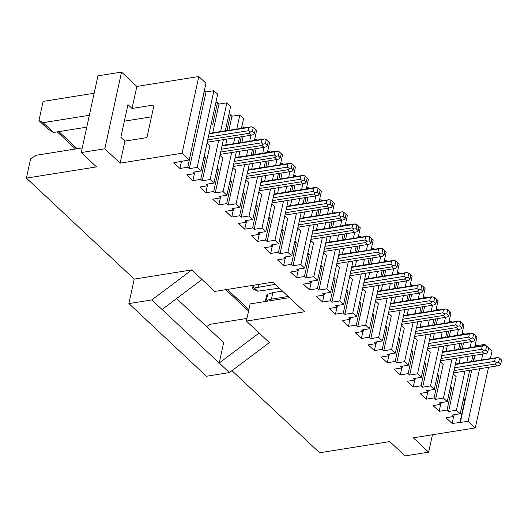 <?xml version="1.0" encoding="UTF-8"?>
<svg xmlns="http://www.w3.org/2000/svg" width="528" height="528" viewBox="0 0 528 528"><rect width="100%" height="100%" fill="white"/><g stroke="black" fill="none" stroke-linecap="round" stroke-linejoin="round"><path stroke-width="0.79" d="M490.446 358.466L492.03 351.199L488.624 348.011M486.479 345.998L484.882 344.507L484.704 345.332M482.81 354.017L481.529 359.891M479.602 368.742L468.158 421.225L475.306 427.918L488.519 367.316M81.226 152.566L97.951 75.847L121.539 72.085L136.851 86.427L198.805 76.527L205.953 83.219L189.222 159.938L182.081 153.245L120.12 163.139L104.815 148.797L81.226 152.566L96.532 166.907L26.4 178.108L134.231 279.107L191.783 269.92L214.744 291.43L272.93 282.137L304.57 311.777L246.385 321.07L269.353 342.58L229.416 372.583L206.455 376.253L128.891 303.593L134.231 279.107M204.356 90.526L206.052 91.938L213.913 90.677L217.688 94.215L200.963 170.933L197.188 167.396L189.321 168.65L187.79 167.218L179.929 168.472L173.804 162.736L189.222 159.938M215.794 102.914L217.477 102.643L219.008 104.075L226.875 102.821L230.65 106.359L225.324 130.786M228.756 115.051L230.439 114.787L231.97 116.219L239.837 114.965L243.613 118.503L241.494 128.205M241.718 127.195L243.401 126.925L244.286 127.756M252.483 127.156L253.163 127.453M255.314 129.466L256.575 130.64L254.456 140.342M254.674 139.339L256.364 139.069L257.248 139.9M265.445 139.3L266.125 139.59M268.277 141.603L269.537 142.784L267.419 152.486M267.637 151.477L269.326 151.213L270.211 152.038M278.401 151.437L279.088 151.734M281.239 153.747L282.5 154.928L280.381 164.63M280.599 163.621L282.289 163.35L283.173 164.182M291.364 163.581L292.05 163.878M294.202 165.891L295.456 167.066L293.344 176.768M293.561 175.765L295.251 175.494L296.135 176.326M304.326 175.725L305.012 176.015M307.164 178.028L308.418 179.21L306.306 188.912M306.524 187.902L308.213 187.638L309.098 188.463M317.288 187.862L317.975 188.159M320.126 190.172L321.38 191.354L319.268 201.049M319.486 200.046L321.176 199.775L322.06 200.607M330.251 200.006L330.937 200.303M333.082 202.316L334.343 203.491L332.231 213.193M332.449 212.19L334.138 211.919L335.023 212.751M343.213 212.15L343.9 212.441M346.045 214.454L347.305 215.635L345.193 225.337M345.411 224.327L347.101 224.063L347.985 224.888M356.176 224.288L356.862 224.585M359.007 226.598L360.268 227.779L358.156 237.475M358.373 236.471L360.063 236.201L360.947 237.032M369.138 236.432L369.824 236.729M371.969 238.742L373.23 239.917L371.111 249.619M371.336 248.615L373.019 248.345L373.91 249.176M382.1 248.576L382.787 248.866M384.932 250.879L386.192 252.061L384.074 261.763M384.298 260.753L385.981 260.489L386.872 261.314M395.063 260.713L395.743 261.01M397.894 263.023L399.155 264.205L397.036 273.9M397.261 272.897L398.944 272.626L399.828 273.458M408.025 272.857L408.705 273.154M410.857 275.161L412.117 276.342L409.999 286.044M410.216 285.041L411.906 284.77L412.79 285.602M420.988 285.001L421.667 285.292M423.819 287.305L425.08 288.486L422.961 298.188M423.179 297.178L424.868 296.914L425.753 297.739M433.943 297.139L434.63 297.436M436.781 299.449L438.042 300.63L435.923 310.325M436.141 309.322L437.831 309.052L438.715 309.883M446.906 309.283L447.592 309.58M449.744 311.586L450.998 312.767L448.886 322.469M449.104 321.466L450.793 321.196L451.678 322.027M459.868 321.427L460.555 321.717M462.706 323.73L463.96 324.911L461.848 334.613M462.066 333.604L463.756 333.333L464.64 334.165M472.831 333.564L473.517 333.861M475.669 335.874L476.923 337.049L474.811 346.751M475.028 345.748L484.882 344.507M89.357 115.276L43.039 122.674L53.5 132.469L47.632 128.74L38.94 120.602L43.124 101.389L94.162 93.238M471.742 369.996L460.297 422.479L468.158 421.225M477.022 345.767L476.876 346.421M474.949 355.271L473.669 361.145M460.297 422.479L452.126 423.449L446.002 417.707L453.869 416.453L452.338 415.021L460.198 413.767L456.423 410.23L448.562 411.484L447.031 410.051L439.164 411.305L433.039 405.57L440.906 404.316L439.375 402.877L447.236 401.623L443.461 398.086L435.6 399.34L434.069 397.907L426.202 399.161L420.083 393.426L427.944 392.172L426.413 390.74L434.273 389.479L430.498 385.942L422.638 387.202L421.106 385.763L413.239 387.024L407.121 381.282L414.982 380.028L413.45 378.596L421.311 377.342L417.536 373.804L409.675 375.058L408.144 373.626L400.283 374.88L394.159 369.145L402.019 367.891L400.488 366.452L408.349 365.198L404.573 361.66L396.713 362.914L395.182 361.482L387.321 362.736L381.196 357.001L389.057 355.747L387.526 354.314L395.386 353.054L391.611 349.516L383.75 350.777L382.219 349.338L374.359 350.599L368.234 344.863L376.094 343.603L374.563 342.17L382.43 340.916L378.649 337.379L370.788 338.633L369.257 337.201L361.396 338.455L355.271 332.719L363.132 331.465L361.601 330.026L369.468 328.772L365.686 325.235L357.826 326.489L356.294 325.057L348.434 326.311L342.309 320.575L350.17 319.321L348.638 317.889L356.506 316.628L352.73 313.091L344.863 314.351L343.332 312.913L335.471 314.173L329.347 308.438L337.207 307.177L335.676 305.745L343.543 304.491L339.768 300.953L331.901 302.207L330.37 300.775L322.509 302.029L316.384 296.294L324.251 295.04L322.72 293.601L330.581 292.347L326.806 288.809L318.938 290.063L317.407 288.631L309.547 289.885L303.422 284.15L311.289 282.896L309.758 281.464L317.618 280.203L313.843 276.665L305.976 277.926L304.451 276.487L296.584 277.748L290.459 272.012L298.327 270.752L296.795 269.32L304.656 268.066L300.881 264.528L293.02 265.782L291.489 264.35L283.622 265.604L277.497 259.868L285.364 258.614L283.833 257.176L291.694 255.922L287.918 252.384L280.058 253.638L278.527 252.206L270.659 253.46L264.541 247.724L272.402 246.47L270.871 245.038L278.731 243.778L274.956 240.247L267.095 241.501L265.564 240.062L257.697 241.322L251.579 235.587L259.439 234.326L257.908 232.894L265.769 231.64L261.994 228.103L254.133 229.357L252.602 227.924L244.741 229.178L238.616 223.443L246.477 222.189L244.946 220.75L252.806 219.496L249.031 215.959L241.171 217.213L239.639 215.78L231.779 217.034L225.654 211.299L233.515 210.045L231.983 208.613L239.844 207.352L236.069 203.821L228.208 205.075L226.677 203.636L218.816 204.897L212.692 199.162L220.552 197.901L219.021 196.469L226.888 195.215L223.106 191.677L215.246 192.931L213.715 191.499L205.854 192.753L199.729 187.018L207.59 185.764L206.059 184.325L213.926 183.071L210.144 179.533L202.283 180.787L200.752 179.355L192.892 180.609L186.767 174.874L194.627 173.62L193.096 172.187L200.963 170.933M231.97 370.669L319.625 452.773L389.756 441.573L405.068 455.915L428.657 452.153L413.345 437.811L475.306 427.918M428.657 452.153L432.445 434.762M120.12 163.139L124.925 141.101L146.942 137.59L154.057 104.94L132.046 108.458L136.851 86.427M248.569 311.065L225.733 289.674M75.544 148.988L57.268 131.868M104.815 148.797L121.539 72.085M124.925 141.101L120.846 137.28L127.961 104.636L132.046 108.458M198.805 76.527L182.081 153.245M181.665 161.476L181.744 161.132M192.469 145.061L187.79 167.218M189.321 168.65L206.052 91.938M204.521 90.499L199.584 112.418M197.188 167.396L213.913 90.677M212.751 132.792L219.008 104.075M217.477 102.643L212.678 124.681L211.325 123.413M206.996 143.24L209.88 145.946L202.283 180.787M210.144 179.533L218.684 140.382M220.612 131.538L226.875 102.821M213.926 183.071L223.397 139.63M225.713 144.936L226.994 139.055M228.921 130.211L231.97 116.219M230.439 114.787L227.014 130.515M219.958 155.384L222.842 158.083L215.246 192.931M223.106 191.677L231.647 152.526M233.574 143.675L234.854 137.801M236.782 128.957L239.837 114.965M226.888 195.215L236.359 151.774M238.286 142.923L239.567 137.049M238.676 157.073L239.956 151.199M241.883 142.349L243.164 136.475M243.401 126.925L243.184 127.934M241.256 136.778L239.976 142.659M232.921 167.528L235.805 170.227L228.208 205.075M236.069 203.821L244.609 164.67M246.536 155.819L247.817 149.945M249.744 141.095L251.031 135.221L248.985 133.307L207.728 139.894M239.844 207.352L249.322 163.918M251.249 155.067L252.529 149.193M251.638 169.217L252.919 163.343M254.846 154.493L256.126 148.619M256.364 139.069L256.146 140.072M254.219 148.922L252.938 154.796M245.883 179.665L248.767 182.371L241.171 217.213M249.031 215.959L257.572 176.807M259.499 167.963L260.779 162.083M262.706 153.239L263.987 147.358M252.806 219.496L262.277 176.055M264.211 167.211L265.492 161.33M264.594 181.361L265.881 175.481M267.808 166.637L269.089 160.756M269.326 151.213L269.108 152.216M267.181 161.066L265.894 166.94M258.845 191.809L261.73 194.509L254.133 229.357M261.994 228.103L270.527 188.951M272.461 180.101L273.742 174.227M275.669 165.383L276.949 159.502L274.903 157.588L233.653 164.182M265.769 231.64L275.24 188.199M277.174 179.348L278.454 173.474M277.556 193.499L278.843 187.625M280.771 178.774L282.051 172.9M282.289 163.35L282.071 164.36M280.144 173.204L278.857 179.084M271.808 203.953L274.692 206.653L267.095 241.501M274.956 240.247L283.49 201.095M285.424 192.245L286.704 186.371M288.631 177.52L289.912 171.646L287.866 169.732L246.616 176.319M278.731 243.778L288.202 200.343M290.136 191.492L291.416 185.618M290.519 205.643L291.799 199.769M293.733 190.918L295.013 185.044M295.251 175.494L295.033 176.497M293.099 185.348L291.819 191.222M284.77 216.091L287.654 218.797L280.058 253.638M287.918 252.384L296.452 213.233M298.386 204.389L299.666 198.508M301.594 189.664L302.874 183.784L300.828 181.876L259.578 188.463M291.694 255.922L301.165 212.48M303.092 203.636L304.379 197.756M303.481 217.787L304.762 211.906M306.695 203.062L307.976 197.182M308.213 187.638L307.996 188.641M306.062 197.492L304.781 203.366M297.733 228.235L300.617 230.934L293.02 265.782M300.881 264.528L309.415 225.377M311.348 216.526L312.629 210.652M314.556 201.802L315.836 195.928L313.79 194.014L272.54 200.607M304.656 268.066L314.127 224.624M316.054 215.774L317.341 209.9M316.444 229.924L317.724 224.05M319.658 215.2L320.938 209.326M321.176 199.775L320.958 200.785M319.024 209.629L317.744 215.51M310.695 240.379L313.579 243.078L305.976 277.926M313.843 276.665L322.377 237.521M324.304 228.67L325.591 222.796M327.518 213.946L328.799 208.072M317.618 280.203L327.089 236.768M329.017 227.918L330.297 222.044M329.406 242.068L330.686 236.194M332.614 227.344L333.901 221.47M334.138 211.919L333.914 212.923M331.987 221.773L330.706 227.647M323.657 252.516L326.542 255.215L318.938 290.063M326.806 288.809L335.339 249.658M337.267 240.814L338.547 234.934M340.481 226.09L341.761 220.209L339.715 218.302L298.459 224.888M330.581 292.347L340.052 248.906M341.979 240.062L343.259 234.181M342.368 254.212L343.649 248.332M345.576 239.488L346.863 233.607M347.101 224.063L346.876 225.067M344.949 233.917L343.669 239.791M336.62 264.66L339.504 267.359L331.901 302.207M339.768 300.953L348.302 261.802M350.229 252.952L351.509 247.078M353.443 238.227L354.724 232.353L352.678 230.439L311.421 237.032M343.543 304.491L353.014 261.05M354.941 252.199L356.222 246.325M355.331 266.35L356.611 260.476M358.538 251.625L359.819 245.751M360.063 236.201L359.839 237.211M357.911 246.055L356.631 251.935M349.576 276.804L352.46 279.503L344.863 314.351M352.73 313.091L361.264 273.946M363.191 265.096L364.472 259.222M366.406 250.371L367.686 244.497L365.64 242.583L324.383 249.17M356.506 316.628L365.977 273.194M367.904 264.343L369.184 258.469M368.293 278.494L369.574 272.62M371.501 263.769L372.781 257.895M373.019 248.345L372.801 249.348M370.874 258.199L369.593 264.073M362.538 288.941L365.422 291.641L357.826 326.489M365.686 325.235L374.227 286.084M376.154 277.24L377.434 271.359M379.368 262.515L380.648 256.634L378.602 254.727L337.346 261.314M369.468 328.772L378.939 285.331M380.866 276.487L382.147 270.607M381.256 290.638L382.536 284.757M384.463 275.913L385.744 270.032M385.981 260.489L385.763 261.492M383.836 270.336L382.556 276.217M375.5 301.085L378.385 303.785L370.788 338.633M378.649 337.379L387.189 298.228M389.116 289.377L390.397 283.503M392.324 274.652L393.611 268.778M382.43 340.916L391.901 297.475M393.829 288.625L395.109 282.751M394.218 302.775L395.498 296.901M397.426 288.05L398.706 282.176M398.944 272.626L398.726 273.636M396.799 282.48L395.518 288.361M388.463 313.223L391.347 315.929L383.75 350.777M391.611 349.516L400.151 310.372M402.079 301.521L403.359 295.647M405.286 286.796L406.567 280.922L404.527 279.008L363.271 285.595M395.386 353.054L404.864 309.619M406.791 300.769L408.071 294.895M407.18 314.919L408.461 309.045M410.388 300.194L411.668 294.32M411.906 284.77L411.688 285.773M409.761 294.624L408.481 300.498M401.425 325.367L404.309 328.066L396.713 362.914M404.573 361.66L413.114 322.509M415.041 313.665L416.321 307.784M418.249 298.94L419.529 293.06L417.483 291.152L376.233 297.739M408.349 365.198L417.82 321.757M419.753 312.913L421.034 307.032M420.136 327.063L421.423 321.182M423.35 312.338L424.631 306.458M424.868 296.914L424.651 297.917M422.723 306.761L421.436 312.642M414.388 337.511L417.272 340.21L409.675 375.058M417.536 373.804L426.07 334.653M428.003 325.802L429.284 319.928M431.211 311.078L432.491 305.204L430.445 303.29L389.195 309.883M421.311 377.342L430.782 333.901M432.716 325.05L433.996 319.176M433.099 339.2L434.379 333.326M436.313 324.476L437.593 318.602M437.831 309.052L437.613 310.061M435.686 318.905L434.399 324.786M427.35 349.648L430.234 352.354L422.638 387.202M430.498 385.942L439.032 346.797M440.966 337.946L442.246 332.072M444.173 323.222L445.454 317.348L443.408 315.434L402.158 322.021M434.273 389.479L443.744 346.045M445.678 337.194L446.959 331.32M446.061 351.344L447.341 345.47M449.275 336.62L450.556 330.746M450.793 321.196L450.575 322.199M448.642 331.049L447.361 336.923M440.312 361.792L443.197 364.492L435.6 399.34M443.461 398.086L451.994 358.934M453.928 350.09L455.209 344.21M457.136 335.366L458.416 329.485L456.37 327.578L415.12 334.165M447.236 401.623L456.707 358.182M458.634 349.338L459.921 343.457M459.023 363.488L460.304 357.608M462.238 348.764L463.518 342.883M463.756 333.333L463.538 334.343M461.604 343.187L460.324 349.067M453.275 373.936L456.159 376.636L448.562 411.484M456.423 410.23L464.957 371.078M466.884 362.228L468.171 356.354M470.098 347.503L471.379 341.629L469.333 339.715L428.083 346.309M460.198 413.767L469.669 370.326M471.596 361.475L472.883 355.601M453.869 416.453L454.245 414.718M463.439 398.891L464.792 400.158L459.994 422.189M476.718 345.477L476.5 346.487M474.566 355.331L473.286 361.211M453.644 416.493L452.126 423.449M464.792 400.158L463.109 400.429M440.906 404.316L441.283 402.574M450.483 386.747L451.836 388.014L447.031 410.051M451.836 388.014L450.146 388.285M440.682 404.349L439.164 411.305M427.944 392.172L428.32 390.43M437.521 374.603L438.874 375.87L434.069 397.907M438.874 375.87L437.184 376.141M427.72 392.205L426.202 399.161M414.982 380.028L415.358 378.292M424.558 362.465L425.911 363.733L421.106 385.763M425.911 363.733L424.222 364.003M414.757 380.068L413.239 387.024M402.019 367.891L402.395 366.148M411.596 350.321L412.949 351.589L408.144 373.626M412.949 351.589L411.259 351.859M401.795 367.924L400.283 374.88M389.057 355.747L389.44 354.004M398.633 338.177L399.986 339.445L395.182 361.482M399.986 339.445L398.297 339.715M388.832 355.78L387.321 362.736M376.094 343.603L376.477 341.867M385.671 326.04L387.024 327.307L382.219 349.338M387.024 327.307L385.334 327.578M375.877 343.642L374.359 350.599M363.132 331.465L363.515 329.723M372.709 313.896L374.062 315.163L369.257 337.201M374.062 315.163L372.372 315.434M362.914 331.498L361.396 338.455M350.17 319.321L350.552 317.579M359.746 301.752L361.099 303.026L356.294 325.057M361.099 303.026L359.41 303.29M349.952 319.354L348.434 326.311M337.207 307.177L337.59 305.441M346.784 289.615L348.137 290.882L343.332 312.913M348.137 290.882L346.447 291.152M336.989 307.217L335.471 314.173M324.251 295.04L324.628 293.297M333.821 277.471L335.174 278.738L330.37 300.775M335.174 278.738L333.491 279.008M324.027 295.073L322.509 302.029M311.289 282.896L311.665 281.153M320.859 265.333L322.212 266.6L317.407 288.631M322.212 266.6L320.529 266.864M311.065 282.929L309.547 289.885M298.327 270.752L298.703 269.016M307.897 253.189L309.25 254.456L304.451 276.487M309.25 254.456L307.567 254.727M298.102 270.791L296.584 277.748M285.364 258.614L285.74 256.872M294.941 241.045L296.294 242.312L291.489 264.35M296.294 242.312L294.604 242.583M285.14 258.647L283.622 265.604M272.402 246.47L272.778 244.728M281.978 228.908L283.331 230.175L278.527 252.206M283.331 230.175L281.642 230.439M272.177 246.503L270.659 253.46M259.439 234.326L259.816 232.591M269.016 216.764L270.369 218.031L265.564 240.062M270.369 218.031L268.679 218.302M259.215 234.366L257.697 241.322M246.477 222.189L246.853 220.447M256.054 204.62L257.407 205.887L252.602 227.924M257.407 205.887L255.717 206.158M246.253 222.222L244.741 229.178M233.515 210.045L233.897 208.309M243.091 192.482L244.444 193.75L239.639 215.78M244.444 193.75L242.755 194.014M233.29 210.078L231.779 217.034M220.552 197.901L220.935 196.165M230.129 180.338L231.482 181.606L226.677 203.636M231.482 181.606L229.792 181.876M220.334 197.941L218.816 204.897M207.59 185.764L207.973 184.021M217.166 168.194L218.519 169.462L213.715 191.499M218.519 169.462L216.83 169.732M207.372 185.797L205.854 192.753M204.204 156.057L205.557 157.324L200.752 179.355M194.627 173.62L195.01 171.884M205.557 157.324L203.867 157.588M194.41 173.653L192.892 180.609M181.447 161.515L179.929 168.472M26.4 178.108L30.591 158.895L35.924 155.318L82.236 147.919M128.891 303.593L151.846 299.924L191.783 269.92M151.846 299.924L162.056 309.487L201.986 279.477M289.483 297.647L250.12 303.93L246.385 321.07M259.142 333.016L219.212 363.026L229.416 372.583M206.593 326.634L210.045 324.317L246.965 318.424M53.5 132.469L86.764 127.162M124.357 121.156L151.47 116.827M58.879 131.611L77.154 148.731M227.344 289.417L248.886 309.599M43.039 122.674L38.94 120.602M176.609 298.551L223.661 342.626L219.212 363.026L162.056 309.487M453.499 372.907L497.297 365.911L495.257 364.003L454.001 370.59M497.297 365.911L499.686 365.336L500.709 364.188L501.6 360.109L499.561 358.195L497.891 357.476L455.426 364.063M440.537 360.769L484.334 353.773L482.295 351.859L441.038 358.446M484.334 353.773L486.724 353.192L487.747 352.044L488.638 347.965L486.598 346.051L484.928 345.332L442.464 351.919M427.574 348.625L471.372 341.629L473.761 341.055L474.784 339.907L472.745 337.993L470.844 338.323L469.333 339.715M474.784 339.907L475.675 335.821L473.636 333.914L470.758 333.188L429.502 339.775M414.612 336.481L458.41 329.485L460.799 328.911L461.822 327.763L459.782 325.849L457.882 326.179L456.37 327.578M461.822 327.763L462.713 323.684L460.673 321.77L459.004 321.05L416.539 327.637M401.65 324.344L445.454 317.348L447.836 316.767L448.866 315.619L446.82 313.705L444.919 314.041L443.408 315.434M448.866 315.619L449.75 311.54L447.711 309.626L446.041 308.906L403.577 315.493M388.687 312.2L432.491 305.204L434.874 304.63L435.904 303.481L433.858 301.567L431.963 301.897L430.445 303.29M435.904 303.481L436.788 299.396L434.749 297.488L431.871 296.762L390.614 303.349M375.725 300.056L419.529 293.06L421.912 292.486L422.941 291.337L420.895 289.423L419.001 289.753L417.483 291.152M422.941 291.337L423.832 287.258L421.786 285.344L420.116 284.625L377.659 291.212M288.222 296.465L271.412 299.145L267.346 300.168L268.27 301.033M362.762 287.918L406.567 280.922L408.956 280.342L409.979 279.193L407.939 277.286L406.039 277.616L404.527 279.008M409.979 279.193L410.87 275.114L408.824 273.2L407.154 272.481L364.696 279.068M282.473 291.08L272.837 292.618L267.703 294.274L266.587 295.607L265.577 300.234L266.383 301.33M275.26 284.321L254.39 288.031L257.789 291.212L279.338 288.143M349.8 275.774L393.604 268.778L391.565 266.864L350.308 273.458M393.604 268.778L395.993 268.204L397.016 267.056L397.907 262.97L395.861 261.063L394.192 260.344L351.734 266.924M336.844 263.63L380.642 256.634L383.031 256.06L384.054 254.912L382.015 252.998L380.114 253.328L378.602 254.727M384.054 254.912L384.945 250.833L382.899 248.919L381.229 248.2L338.771 254.786M323.882 251.493L367.679 244.497L370.069 243.916L371.092 242.768L369.052 240.86L367.151 241.19L365.64 242.583M371.092 242.768L371.983 238.689L369.943 236.775L368.267 236.056L325.809 242.642M310.919 239.349L354.717 232.353L357.106 231.779L358.129 230.63L356.09 228.716L354.189 229.046L352.678 230.439M358.129 230.63L359.02 226.545L356.981 224.638L354.103 223.912L312.847 230.498M297.957 227.205L341.755 220.209L344.144 219.635L345.167 218.486L343.127 216.572L341.227 216.902L339.715 218.302M345.167 218.486L346.058 214.408L344.018 212.494L342.349 211.774L299.884 218.361M284.995 215.068L328.792 208.072L326.753 206.158L285.496 212.744M328.792 208.072L331.181 207.491L332.204 206.342L333.095 202.264L331.056 200.35L329.386 199.63L286.922 206.217M272.032 202.924L315.83 195.928L318.219 195.353L319.242 194.205L317.203 192.291L315.302 192.621L313.79 194.014M319.242 194.205L320.133 190.12L318.094 188.212L315.216 187.486L273.959 194.073M259.07 190.78L302.874 183.79L305.257 183.209L306.28 182.061L304.24 180.147L302.339 180.477L300.828 181.876M306.28 182.061L307.171 177.982L305.131 176.068L303.461 175.349L260.997 181.936M246.107 178.642L289.912 171.646L292.294 171.065L293.324 169.917L291.278 168.01L289.377 168.34L287.866 169.732M293.324 169.917L294.208 165.838L292.169 163.924L290.499 163.205L248.035 169.792M233.145 166.498L276.949 159.502L279.332 158.928L280.361 157.78L278.315 155.866L276.421 156.196L274.903 157.588M280.361 157.78L281.246 153.694L279.206 151.787L276.329 151.061L235.072 157.648M220.183 154.354L263.987 147.365L261.941 145.451L220.691 152.038M263.987 147.365L266.369 146.784L267.399 145.636L268.29 141.557L266.244 139.643L264.574 138.923L222.116 145.51M207.22 142.217L251.024 135.221L253.414 134.64L254.437 133.492L252.397 131.584L250.496 131.914L248.985 133.307M254.437 133.492L255.328 129.413L253.282 127.499L251.612 126.779L209.154 133.366M454.615 367.798L494.591 361.416L495.304 358.149L455.321 364.531M500.709 364.188L498.67 362.274L496.769 362.604L495.257 364.003M496.769 362.604L494.591 361.416M497.891 357.476L495.304 358.149M441.652 355.654L481.628 349.272L482.341 346.005L442.358 352.394M487.747 352.044L485.707 350.13L483.806 350.46L482.295 351.859M483.806 350.46L481.628 349.272M484.928 345.332L482.341 346.005M428.69 343.517L468.666 337.128L469.379 333.868L429.403 340.25M470.844 338.323L468.666 337.128M471.966 333.194L469.379 333.868M415.727 331.373L455.704 324.991L456.416 321.724L416.44 328.106M457.882 326.179L455.704 324.991M459.004 321.05L456.416 321.724M402.765 319.229L442.748 312.847L443.454 309.58L403.478 315.968M444.919 314.041L442.748 312.847M446.041 308.906L443.454 309.58M389.803 307.091L429.785 300.703L430.498 297.442L390.515 303.824M431.963 301.897L429.785 300.703M433.079 296.769L430.498 297.442M376.84 294.947L416.823 288.565L417.536 285.298L377.553 291.68M419.001 289.753L416.823 288.565M420.116 284.625L417.536 285.298M363.878 282.803L403.861 276.421L404.573 273.154L364.591 279.543M272.837 292.618L271.412 299.145M267.703 294.274L266.449 300.029L267.346 300.168M266.449 300.029L265.577 300.234M406.039 277.616L403.861 276.421M407.154 272.481L404.573 273.154M350.915 270.666L390.898 264.277L391.611 261.017L351.628 267.399M259.03 284.361L258.449 287.008M254.087 285.146L253.486 287.885L254.39 288.031M253.486 287.885L252.615 288.097L253.288 289.073L257.789 291.212M397.016 267.056L394.977 265.142L393.076 265.472L391.565 266.864M393.076 265.472L390.898 264.277M394.192 260.344L391.611 261.017M337.953 258.522L377.936 252.14L378.649 248.873L338.666 255.255M380.114 253.328L377.936 252.14M381.229 248.2L378.649 248.873M324.991 246.378L364.973 239.996L365.686 236.729L325.703 243.118M367.151 241.19L364.973 239.996M368.267 236.056L365.686 236.729M312.035 234.241L352.011 227.852L352.724 224.591L312.741 230.974M354.189 229.046L352.011 227.852M355.304 223.918L352.724 224.591M299.072 222.097L339.049 215.714L339.761 212.447L299.779 218.83M341.227 216.902L339.049 215.714M342.349 211.774L339.761 212.447M286.11 209.953L326.086 203.57L326.799 200.303L286.823 206.692M332.204 206.342L330.165 204.435L328.264 204.765L326.753 206.158M328.264 204.765L326.086 203.57M329.386 199.63L326.799 200.303M273.148 197.815L313.124 191.426L313.837 188.166L273.86 194.548M315.302 192.621L313.124 191.426M316.424 187.493L313.837 188.166M260.185 185.671L300.168 179.289L300.874 176.022L260.898 182.404M302.339 180.477L300.168 179.289M303.461 175.349L300.874 176.022M247.223 173.527L287.206 167.145L287.912 163.878L247.936 170.267M289.377 168.34L287.206 167.145M290.499 163.205L287.912 163.878M234.26 161.39L274.243 155.001L274.956 151.741L234.973 158.123M276.421 156.196L274.243 155.001M277.537 151.067L274.956 151.741M221.298 149.246L261.281 142.864L261.994 139.597L222.011 145.979M267.399 145.636L265.353 143.722L263.459 144.052L261.941 145.451M263.459 144.052L261.281 142.864M264.574 138.923L261.994 139.597M208.336 137.102L248.318 130.72L249.031 127.453L209.048 133.841M250.496 131.914L248.318 130.72M251.612 126.779L249.031 127.453M498.67 362.274L499.561 358.195M485.707 350.13L486.598 346.051M472.745 337.993L473.636 333.914M459.782 325.849L460.673 321.77M446.82 313.705L447.711 309.626M433.858 301.567L434.749 297.488M420.895 289.423L421.786 285.344M407.939 277.286L408.824 273.2M394.977 265.142L395.861 261.063M382.015 252.998L382.899 248.919M369.052 240.86L369.943 236.775M356.09 228.716L356.981 224.638M343.127 216.572L344.018 212.494M330.165 204.435L331.056 200.35M317.203 192.291L318.094 188.212M304.24 180.147L305.131 176.068M291.278 168.01L292.169 163.924M278.315 155.866L279.206 151.787M265.353 143.722L266.244 139.643M252.397 131.584L253.282 127.499M253.229 285.285L252.615 288.097"/></g></svg>

